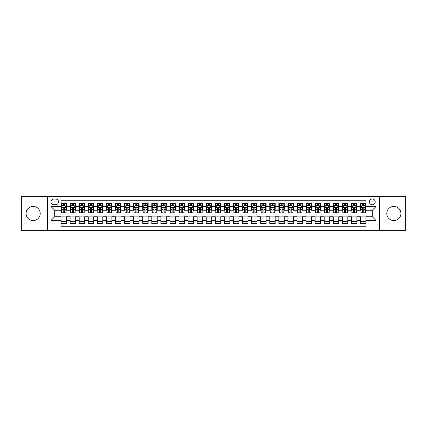 <?xml version="1.0" encoding="UTF-8"?>
<svg xmlns="http://www.w3.org/2000/svg" width="427" height="427" viewBox="0 0 427 427"><rect width="100%" height="100%" fill="white"/><g stroke="black" fill="none" stroke-linecap="round" stroke-linejoin="round"><path stroke-width="0.64" d="M393.854 206.422A7.078 7.078 0 0 0 386.777 213.5A7.078 7.078 0 0 0 393.854 220.578A7.078 7.078 0 0 0 400.932 213.5A7.078 7.078 0 0 0 393.854 206.422M33.146 206.422A7.078 7.078 0 0 0 26.068 213.5A7.078 7.078 0 0 0 33.146 220.578A7.078 7.078 0 0 0 40.223 213.5A7.078 7.078 0 0 0 33.146 206.422M372.301 198.982A2.904 2.904 0 0 0 369.398 201.886A2.904 2.904 0 0 0 372.301 204.789A2.904 2.904 0 0 0 375.205 201.886A2.904 2.904 0 0 0 372.301 198.982M379.56 230.286L405.65 230.286L405.65 196.714L379.56 196.714L379.56 230.286L47.44 230.286L47.44 196.714L21.35 196.714L21.35 230.286L47.44 230.286M365.95 203.289L360.505 203.289L360.505 206.604L356.876 206.604L356.876 210.233L360.505 210.233L360.505 206.604M356.876 206.604L356.876 203.289L351.432 203.289L351.432 206.604L347.802 206.604L347.802 210.233L351.432 210.233L351.432 206.604M347.802 206.604L347.802 203.289L342.358 203.289L342.358 206.604L338.728 206.604L338.728 210.233L342.358 210.233L342.358 206.604M338.728 206.604L338.728 203.289L333.284 203.289L333.284 206.604L329.655 206.604L329.655 210.233L333.284 210.233L333.284 206.604M329.655 206.604L329.655 203.289L324.205 203.289L324.205 206.604L320.576 206.604L320.576 210.233L324.205 210.233L324.205 206.604M320.576 206.604L320.576 203.289L315.131 203.289L315.131 206.604L311.502 206.604L311.502 210.233L315.131 210.233L315.131 206.604M311.502 206.604L311.502 203.289L306.058 203.289L306.058 206.604L302.428 206.604L302.428 210.233L306.058 210.233L306.058 206.604M302.428 206.604L302.428 203.289L296.984 203.289L296.984 206.604L293.354 206.604L293.354 210.233L296.984 210.233L296.984 206.604M293.354 206.604L293.354 203.289L287.91 203.289L287.91 206.604L284.281 206.604L284.281 210.233L287.91 210.233L287.91 206.604M284.281 206.604L284.281 203.289L278.836 203.289L278.836 206.604L275.207 206.604L275.207 210.233L278.836 210.233L278.836 206.604M275.207 206.604L275.207 203.289L269.763 203.289L269.763 206.604L266.133 206.604L266.133 210.233L269.763 210.233L269.763 206.604M266.133 206.604L266.133 203.289L260.689 203.289L260.689 206.604L257.059 206.604L257.059 210.233L260.689 210.233L260.689 206.604M257.059 206.604L257.059 203.289L251.61 203.289L251.61 206.604L247.98 206.604L247.98 210.233L251.61 210.233L251.61 206.604M247.98 206.604L247.98 203.289L242.536 203.289L242.536 206.604L238.906 206.604L238.906 210.233L242.536 210.233L242.536 206.604M238.906 206.604L238.906 203.289L233.462 203.289L233.462 206.604L229.833 206.604L229.833 210.233L233.462 210.233L233.462 206.604M229.833 206.604L229.833 203.289L224.388 203.289L224.388 206.604L220.759 206.604L220.759 210.233L224.388 210.233L224.388 206.604M220.759 206.604L220.759 203.289L215.315 203.289L215.315 206.604L211.685 206.604L211.685 210.233L215.315 210.233L215.315 206.604M211.685 206.604L211.685 203.289L206.241 203.289L206.241 206.604L202.611 206.604L202.611 210.233L206.241 210.233L206.241 206.604M202.611 206.604L202.611 203.289L197.167 203.289L197.167 206.604L193.538 206.604L193.538 210.233L197.167 210.233L197.167 206.604M193.538 206.604L193.538 203.289L188.093 203.289L188.093 206.604L184.464 206.604L184.464 210.233L188.093 210.233L188.093 206.604M184.464 206.604L184.464 203.289L179.02 203.289L179.02 206.604L175.39 206.604L175.39 210.233L179.02 210.233L179.02 206.604M175.39 206.604L175.39 203.289L169.941 203.289L169.941 206.604L166.311 206.604L166.311 210.233L169.941 210.233L169.941 206.604M166.311 206.604L166.311 203.289L160.867 203.289L160.867 206.604L157.237 206.604L157.237 210.233L160.867 210.233L160.867 206.604M157.237 206.604L157.237 203.289L151.793 203.289L151.793 206.604L148.164 206.604L148.164 210.233L151.793 210.233L151.793 206.604M148.164 206.604L148.164 203.289L142.719 203.289L142.719 206.604L139.09 206.604L139.09 210.233L142.719 210.233L142.719 206.604M139.09 206.604L139.09 203.289L133.646 203.289L133.646 206.604L130.016 206.604L130.016 210.233L133.646 210.233L133.646 206.604M130.016 206.604L130.016 203.289L124.572 203.289L124.572 206.604L120.942 206.604L120.942 210.233L124.572 210.233L124.572 206.604M120.942 206.604L120.942 203.289L115.498 203.289L115.498 206.604L111.869 206.604L111.869 210.233L115.498 210.233L115.498 206.604M111.869 206.604L111.869 203.289L106.424 203.289L106.424 206.604L102.795 206.604L102.795 210.233L106.424 210.233L106.424 206.604M102.795 206.604L102.795 203.289L97.345 203.289L97.345 206.604L93.716 206.604L93.716 210.233L97.345 210.233L97.345 206.604M93.716 206.604L93.716 203.289L88.272 203.289L88.272 206.604L84.642 206.604L84.642 210.233L88.272 210.233L88.272 206.604M84.642 206.604L84.642 203.289L79.198 203.289L79.198 206.604L75.568 206.604L75.568 210.233L79.198 210.233L79.198 206.604M75.568 206.604L75.568 203.289L70.124 203.289L70.124 210.233L66.495 210.233L66.495 203.289L61.05 203.289M61.05 223.711L66.495 223.711L66.495 216.767L70.124 216.767L70.124 223.711L75.568 223.711L75.568 216.767L79.198 216.767L79.198 220.396L75.568 220.396M79.198 220.396L79.198 223.711L84.642 223.711L84.642 216.767L88.272 216.767L88.272 220.396L84.642 220.396M88.272 220.396L88.272 223.711L93.716 223.711L93.716 216.767L97.345 216.767L97.345 220.396L93.716 220.396M97.345 220.396L97.345 223.711L102.795 223.711L102.795 216.767L106.424 216.767L106.424 220.396L102.795 220.396M106.424 220.396L106.424 223.711L111.869 223.711L111.869 216.767L115.498 216.767L115.498 220.396L111.869 220.396M115.498 220.396L115.498 223.711L120.942 223.711L120.942 216.767L124.572 216.767L124.572 220.396L120.942 220.396M124.572 220.396L124.572 223.711L130.016 223.711L130.016 216.767L133.646 216.767L133.646 220.396L130.016 220.396M133.646 220.396L133.646 223.711L139.09 223.711L139.09 216.767L142.719 216.767L142.719 220.396L139.09 220.396M142.719 220.396L142.719 223.711L148.164 223.711L148.164 216.767L151.793 216.767L151.793 220.396L148.164 220.396M151.793 220.396L151.793 223.711L157.237 223.711L157.237 216.767L160.867 216.767L160.867 220.396L157.237 220.396M160.867 220.396L160.867 223.711L166.311 223.711L166.311 216.767L169.941 216.767L169.941 220.396L166.311 220.396M169.941 220.396L169.941 223.711L175.39 223.711L175.39 216.767L179.02 216.767L179.02 220.396L175.39 220.396M179.02 220.396L179.02 223.711L184.464 223.711L184.464 216.767L188.093 216.767L188.093 220.396L184.464 220.396M188.093 220.396L188.093 223.711L193.538 223.711L193.538 216.767L197.167 216.767L197.167 220.396L193.538 220.396M197.167 220.396L197.167 223.711L202.611 223.711L202.611 216.767L206.241 216.767L206.241 220.396L202.611 220.396M206.241 220.396L206.241 223.711L211.685 223.711L211.685 216.767L215.315 216.767L215.315 220.396L211.685 220.396M215.315 220.396L215.315 223.711L220.759 223.711L220.759 216.767L224.388 216.767L224.388 220.396L220.759 220.396M224.388 220.396L224.388 223.711L229.833 223.711L229.833 216.767L233.462 216.767L233.462 220.396L229.833 220.396M233.462 220.396L233.462 223.711L238.906 223.711L238.906 216.767L242.536 216.767L242.536 220.396L238.906 220.396M242.536 220.396L242.536 223.711L247.98 223.711L247.98 216.767L251.61 216.767L251.61 220.396L247.98 220.396M251.61 220.396L251.61 223.711L257.059 223.711L257.059 216.767L260.689 216.767L260.689 220.396L257.059 220.396M260.689 220.396L260.689 223.711L266.133 223.711L266.133 216.767L269.763 216.767L269.763 220.396L266.133 220.396M269.763 220.396L269.763 223.711L275.207 223.711L275.207 216.767L278.836 216.767L278.836 220.396L275.207 220.396M278.836 220.396L278.836 223.711L284.281 223.711L284.281 216.767L287.91 216.767L287.91 220.396L284.281 220.396M287.91 220.396L287.91 223.711L293.354 223.711L293.354 216.767L296.984 216.767L296.984 220.396L293.354 220.396M296.984 220.396L296.984 223.711L302.428 223.711L302.428 216.767L306.058 216.767L306.058 220.396L302.428 220.396M306.058 220.396L306.058 223.711L311.502 223.711L311.502 216.767L315.131 216.767L315.131 220.396L311.502 220.396M315.131 220.396L315.131 223.711L320.576 223.711L320.576 216.767L324.205 216.767L324.205 220.396L320.576 220.396M324.205 220.396L324.205 223.711L329.655 223.711L329.655 216.767L333.284 216.767L333.284 220.396L329.655 220.396M333.284 220.396L333.284 223.711L338.728 223.711L338.728 216.767L342.358 216.767L342.358 220.396L338.728 220.396M342.358 220.396L342.358 223.711L347.802 223.711L347.802 216.767L351.432 216.767L351.432 220.396L347.802 220.396M351.432 220.396L351.432 223.711L356.876 223.711L356.876 216.767L360.505 216.767L360.505 220.396L356.876 220.396M53.701 204.698L55.697 204.698A2.813 2.813 0 0 0 58.51 201.886A2.813 2.813 0 0 0 55.697 199.073L53.701 199.073A2.813 2.813 0 0 0 50.888 201.886A2.813 2.813 0 0 0 53.701 204.698M379.56 196.714L47.44 196.714M365.95 206.604L365.95 200.252L61.05 200.252L61.05 210.233L54.699 210.233L54.699 216.767L61.05 216.767L61.05 226.748L365.95 226.748L365.95 216.767L372.301 216.767L372.301 210.233L365.95 210.233L365.95 206.604L375.931 206.604L375.931 220.396L365.95 220.396M61.05 220.396L51.069 220.396L51.069 206.604L61.05 206.604M360.505 220.396L360.505 223.711L365.95 223.711M61.05 205.558L61.504 205.558M63.228 205.558L64.317 205.558M66.041 205.558L66.495 205.558M61.05 210.143L61.504 210.143M63.228 210.143L64.317 210.143M66.041 210.143L66.495 210.143M61.05 216.857L66.495 216.857M61.05 221.442L66.495 221.442M70.124 210.143L70.578 210.143M72.302 210.143L73.391 210.143M75.115 210.143L75.568 210.143M70.124 205.558L70.578 205.558M72.302 205.558L73.391 205.558M75.115 205.558L75.568 205.558M70.124 216.857L75.568 216.857M70.124 221.442L75.568 221.442M79.198 216.857L84.642 216.857M79.198 221.442L84.642 221.442M79.198 205.558L79.652 205.558M81.376 205.558L82.464 205.558M84.188 205.558L84.642 205.558M79.198 210.143L79.652 210.143M81.376 210.143L82.464 210.143M84.188 210.143L84.642 210.143M88.272 216.857L93.716 216.857M88.272 221.442L93.716 221.442M88.272 205.558L88.725 205.558M90.449 205.558L91.538 205.558M93.262 205.558L93.716 205.558M88.272 210.143L88.725 210.143M90.449 210.143L91.538 210.143M93.262 210.143L93.716 210.143M97.345 216.857L102.795 216.857M97.345 221.442L102.795 221.442M97.345 205.558L97.799 205.558M99.528 205.558L100.617 205.558M102.341 205.558L102.795 205.558M97.345 210.143L97.799 210.143M99.528 210.143L100.617 210.143M102.341 210.143L102.795 210.143M106.424 216.857L111.869 216.857M106.424 221.442L111.869 221.442M106.424 205.558L106.878 205.558M108.602 205.558L109.691 205.558M111.415 205.558L111.869 205.558M106.424 210.143L106.878 210.143M108.602 210.143L109.691 210.143M111.415 210.143L111.869 210.143M115.498 216.857L120.942 216.857M115.498 221.442L120.942 221.442M115.498 205.558L115.952 205.558M117.676 205.558L118.765 205.558M120.489 205.558L120.942 205.558M115.498 210.143L115.952 210.143M117.676 210.143L118.765 210.143M120.489 210.143L120.942 210.143M124.572 216.857L130.016 216.857M124.572 221.442L130.016 221.442M124.572 205.558L125.026 205.558M126.75 205.558L127.838 205.558M129.562 205.558L130.016 205.558M124.572 210.143L125.026 210.143M126.75 210.143L127.838 210.143M129.562 210.143L130.016 210.143M133.646 216.857L139.09 216.857M133.646 221.442L139.09 221.442M133.646 205.558L134.099 205.558M135.823 205.558L136.912 205.558M138.636 205.558L139.09 205.558M133.646 210.143L134.099 210.143M135.823 210.143L136.912 210.143M138.636 210.143L139.09 210.143M142.719 216.857L148.164 216.857M142.719 221.442L148.164 221.442M142.719 205.558L143.173 205.558M144.897 205.558L145.986 205.558M147.71 205.558L148.164 205.558M142.719 210.143L143.173 210.143M144.897 210.143L145.986 210.143M147.71 210.143L148.164 210.143M151.793 216.857L157.237 216.857M151.793 221.442L157.237 221.442M151.793 205.558L152.247 205.558M153.971 205.558L155.06 205.558M156.784 205.558L157.237 205.558M151.793 210.143L152.247 210.143M153.971 210.143L155.06 210.143M156.784 210.143L157.237 210.143M160.867 216.857L166.311 216.857M160.867 221.442L166.311 221.442M160.867 205.558L161.321 205.558M163.045 205.558L164.133 205.558M165.857 205.558L166.311 205.558M160.867 210.143L161.321 210.143M163.045 210.143L164.133 210.143M165.857 210.143L166.311 210.143M169.941 216.857L175.39 216.857M169.941 221.442L175.39 221.442M169.941 205.558L170.394 205.558M172.118 205.558L173.207 205.558M174.931 205.558L175.39 205.558M169.941 210.143L170.394 210.143M172.118 210.143L173.207 210.143M174.931 210.143L175.39 210.143M179.02 216.857L184.464 216.857M179.02 221.442L184.464 221.442M179.02 205.558L179.473 205.558M181.197 205.558L182.286 205.558M184.01 205.558L184.464 205.558M179.02 210.143L179.473 210.143M181.197 210.143L182.286 210.143M184.01 210.143L184.464 210.143M188.093 216.857L193.538 216.857M188.093 221.442L193.538 221.442M188.093 205.558L188.547 205.558M190.271 205.558L191.36 205.558M193.084 205.558L193.538 205.558M188.093 210.143L188.547 210.143M190.271 210.143L191.36 210.143M193.084 210.143L193.538 210.143M197.167 216.857L202.611 216.857M197.167 221.442L202.611 221.442M197.167 205.558L197.621 205.558M199.345 205.558L200.434 205.558M202.158 205.558L202.611 205.558M197.167 210.143L197.621 210.143M199.345 210.143L200.434 210.143M202.158 210.143L202.611 210.143M206.241 216.857L211.685 216.857M206.241 221.442L211.685 221.442M206.241 205.558L206.695 205.558M208.419 205.558L209.508 205.558M211.232 205.558L211.685 205.558M206.241 210.143L206.695 210.143M208.419 210.143L209.508 210.143M211.232 210.143L211.685 210.143M215.315 216.857L220.759 216.857M215.315 221.442L220.759 221.442M215.315 205.558L215.768 205.558M217.492 205.558L218.581 205.558M220.305 205.558L220.759 205.558M215.315 210.143L215.768 210.143M217.492 210.143L218.581 210.143M220.305 210.143L220.759 210.143M224.388 216.857L229.833 216.857M224.388 221.442L229.833 221.442M224.388 205.558L224.842 205.558M226.566 205.558L227.655 205.558M229.379 205.558L229.833 205.558M224.388 210.143L224.842 210.143M226.566 210.143L227.655 210.143M229.379 210.143L229.833 210.143M233.462 216.857L238.906 216.857M233.462 221.442L238.906 221.442M233.462 205.558L233.916 205.558M235.64 205.558L236.729 205.558M238.453 205.558L238.906 205.558M233.462 210.143L233.916 210.143M235.64 210.143L236.729 210.143M238.453 210.143L238.906 210.143M242.536 216.857L247.98 216.857M242.536 221.442L247.98 221.442M242.536 205.558L242.99 205.558M244.714 205.558L245.803 205.558M247.527 205.558L247.98 205.558M242.536 210.143L242.99 210.143M244.714 210.143L245.803 210.143M247.527 210.143L247.98 210.143M251.61 216.857L257.059 216.857M251.61 221.442L257.059 221.442M251.61 205.558L252.069 205.558M253.793 205.558L254.882 205.558M256.606 205.558L257.059 205.558M251.61 210.143L252.069 210.143M253.793 210.143L254.882 210.143M256.606 210.143L257.059 210.143M260.689 216.857L266.133 216.857M260.689 221.442L266.133 221.442M260.689 205.558L261.143 205.558M262.867 205.558L263.955 205.558M265.679 205.558L266.133 205.558M260.689 210.143L261.143 210.143M262.867 210.143L263.955 210.143M265.679 210.143L266.133 210.143M269.763 216.857L275.207 216.857M269.763 221.442L275.207 221.442M269.763 205.558L270.216 205.558M271.94 205.558L273.029 205.558M274.753 205.558L275.207 205.558M269.763 210.143L270.216 210.143M271.94 210.143L273.029 210.143M274.753 210.143L275.207 210.143M278.836 216.857L284.281 216.857M278.836 221.442L284.281 221.442M278.836 205.558L279.29 205.558M281.014 205.558L282.103 205.558M283.827 205.558L284.281 205.558M278.836 210.143L279.29 210.143M281.014 210.143L282.103 210.143M283.827 210.143L284.281 210.143M287.91 216.857L293.354 216.857M287.91 221.442L293.354 221.442M287.91 205.558L288.364 205.558M290.088 205.558L291.177 205.558M292.901 205.558L293.354 205.558M287.91 210.143L288.364 210.143M290.088 210.143L291.177 210.143M292.901 210.143L293.354 210.143M296.984 216.857L302.428 216.857M296.984 221.442L302.428 221.442M296.984 205.558L297.438 205.558M299.162 205.558L300.25 205.558M301.974 205.558L302.428 205.558M296.984 210.143L297.438 210.143M299.162 210.143L300.25 210.143M301.974 210.143L302.428 210.143M306.058 216.857L311.502 216.857M306.058 221.442L311.502 221.442M306.058 205.558L306.511 205.558M308.235 205.558L309.324 205.558M311.048 205.558L311.502 205.558M306.058 210.143L306.511 210.143M308.235 210.143L309.324 210.143M311.048 210.143L311.502 210.143M315.131 216.857L320.576 216.857M315.131 221.442L320.576 221.442M315.131 205.558L315.585 205.558M317.309 205.558L318.398 205.558M320.122 205.558L320.576 205.558M315.131 210.143L315.585 210.143M317.309 210.143L318.398 210.143M320.122 210.143L320.576 210.143M324.205 216.857L329.655 216.857M324.205 221.442L329.655 221.442M324.205 205.558L324.659 205.558M326.383 205.558L327.472 205.558M329.201 205.558L329.655 205.558M324.205 210.143L324.659 210.143M326.383 210.143L327.472 210.143M329.201 210.143L329.655 210.143M333.284 216.857L338.728 216.857M333.284 221.442L338.728 221.442M333.284 205.558L333.738 205.558M335.462 205.558L336.551 205.558M338.275 205.558L338.728 205.558M333.284 210.143L333.738 210.143M335.462 210.143L336.551 210.143M338.275 210.143L338.728 210.143M342.358 216.857L347.802 216.857M342.358 221.442L347.802 221.442M342.358 205.558L342.812 205.558M344.536 205.558L345.624 205.558M347.348 205.558L347.802 205.558M342.358 210.143L342.812 210.143M344.536 210.143L345.624 210.143M347.348 210.143L347.802 210.143M351.432 216.857L356.876 216.857M351.432 221.442L356.876 221.442M351.432 205.558L351.885 205.558M353.609 205.558L354.698 205.558M356.422 205.558L356.876 205.558M351.432 210.143L351.885 210.143M353.609 210.143L354.698 210.143M356.422 210.143L356.876 210.143M360.505 216.857L365.95 216.857M360.505 221.442L365.95 221.442M360.505 205.558L360.959 205.558M362.683 205.558L363.772 205.558M365.496 205.558L365.95 205.558M360.505 210.143L360.959 210.143M362.683 210.143L363.772 210.143M365.496 210.143L365.95 210.143M54.699 210.233L51.069 206.604M54.699 216.767L51.069 220.396M375.931 206.604L372.301 210.233M375.931 220.396L372.301 216.767M64.317 204.469L63.228 204.469M66.041 212.214L64.317 212.214L64.317 212.956L66.041 212.956L66.041 207.421L65.134 205.606L62.411 205.606L61.504 207.421L61.504 212.956L63.228 212.956L63.228 212.214L61.504 212.214M61.504 207.421L61.504 203.289M66.041 207.421L66.041 203.289M63.228 205.606L63.228 203.289M64.317 203.289L64.317 205.606M64.317 212.214L64.317 208.098C63.954 207.399 63.591 207.399 63.228 208.098L63.228 212.214M73.391 204.469L72.302 204.469M75.115 212.214L73.391 212.214L73.391 212.956L75.115 212.956L75.115 207.421L74.207 205.606L71.485 205.606L70.578 207.421L70.578 212.956L72.302 212.956L72.302 212.214L70.578 212.214M70.578 207.421L70.578 203.289M75.115 207.421L75.115 203.289M72.302 205.606L72.302 203.289M73.391 203.289L73.391 205.606M73.391 212.214L73.391 208.098C73.028 207.399 72.665 207.399 72.302 208.098L72.302 212.214M82.464 204.469L81.376 204.469M84.188 212.214L82.464 212.214L82.464 212.956L84.188 212.956L84.188 207.421L83.281 205.606L80.559 205.606L79.652 207.421L79.652 212.956L81.376 212.956L81.376 212.214L79.652 212.214M79.652 207.421L79.652 203.289M84.188 207.421L84.188 203.289M81.376 205.606L81.376 203.289M82.464 203.289L82.464 205.606M82.464 212.214L82.464 208.098C82.101 207.399 81.738 207.399 81.376 208.098L81.376 212.214M91.538 204.469L90.449 204.469M93.262 212.214L91.538 212.214L91.538 212.956L93.262 212.956L93.262 207.421L92.355 205.606L89.633 205.606L88.725 207.421L88.725 212.956L90.449 212.956L90.449 212.214L88.725 212.214M88.725 207.421L88.725 203.289M93.262 207.421L93.262 203.289M90.449 205.606L90.449 203.289M91.538 203.289L91.538 205.606M91.538 212.214L91.538 208.098C91.181 207.399 90.812 207.399 90.449 208.098L90.449 212.214M100.617 204.469L99.528 204.469M102.341 212.214L100.617 212.214L100.617 212.956L102.341 212.956L102.341 207.421L101.434 205.606L98.712 205.606L97.799 207.421L97.799 212.956L99.528 212.956L99.528 212.214L97.799 212.214M97.799 207.421L97.799 203.289M102.341 207.421L102.341 203.289M99.528 205.606L99.528 203.289M100.617 203.289L100.617 205.606M100.617 212.214L100.617 208.098C100.254 207.399 99.891 207.399 99.528 208.098L99.528 212.214M109.691 204.469L108.602 204.469M111.415 212.214L109.691 212.214L109.691 212.956L111.415 212.956L111.415 207.421L110.508 205.606L107.785 205.606L106.878 207.421L106.878 212.956L108.602 212.956L108.602 212.214L106.878 212.214M106.878 207.421L106.878 203.289M111.415 207.421L111.415 203.289M108.602 205.606L108.602 203.289M109.691 203.289L109.691 205.606M109.691 212.214L109.691 208.098C109.328 207.399 108.965 207.399 108.602 208.098L108.602 212.214M118.765 204.469L117.676 204.469M120.489 212.214L118.765 212.214L118.765 212.956L120.489 212.956L120.489 207.421L119.581 205.606L116.859 205.606L115.952 207.421L115.952 212.956L117.676 212.956L117.676 212.214L115.952 212.214M115.952 207.421L115.952 203.289M120.489 207.421L120.489 203.289M117.676 205.606L117.676 203.289M118.765 203.289L118.765 205.606M118.765 212.214L118.765 208.098C118.402 207.399 118.039 207.399 117.676 208.098L117.676 212.214M127.838 204.469L126.75 204.469M129.562 212.214L127.838 212.214L127.838 212.956L129.562 212.956L129.562 207.421L128.655 205.606L125.933 205.606L125.026 207.421L125.026 212.956L126.75 212.956L126.75 212.214L125.026 212.214M125.026 207.421L125.026 203.289M129.562 207.421L129.562 203.289M126.75 205.606L126.75 203.289M127.838 203.289L127.838 205.606M127.838 212.214L127.838 208.098C127.476 207.399 127.113 207.399 126.75 208.098L126.75 212.214M136.912 204.469L135.823 204.469M138.636 212.214L136.912 212.214L136.912 212.956L138.636 212.956L138.636 207.421L137.729 205.606L135.007 205.606L134.099 207.421L134.099 212.956L135.823 212.956L135.823 212.214L134.099 212.214M134.099 207.421L134.099 203.289M138.636 207.421L138.636 203.289M135.823 205.606L135.823 203.289M136.912 203.289L136.912 205.606M136.912 212.214L136.912 208.098C136.549 207.399 136.186 207.399 135.823 208.098L135.823 212.214M145.986 204.469L144.897 204.469M147.71 212.214L145.986 212.214L145.986 212.956L147.71 212.956L147.71 207.421L146.803 205.606L144.08 205.606L143.173 207.421L143.173 212.956L144.897 212.956L144.897 212.214L143.173 212.214M143.173 207.421L143.173 203.289M147.71 207.421L147.71 203.289M144.897 205.606L144.897 203.289M145.986 203.289L145.986 205.606M145.986 212.214L145.986 208.098C145.623 207.399 145.26 207.399 144.897 208.098L144.897 212.214M155.06 204.469L153.971 204.469M156.784 212.214L155.06 212.214L155.06 212.956L156.784 212.956L156.784 207.421L155.876 205.606L153.154 205.606L152.247 207.421L152.247 212.956L153.971 212.956L153.971 212.214L152.247 212.214M152.247 207.421L152.247 203.289M156.784 207.421L156.784 203.289M153.971 205.606L153.971 203.289M155.06 203.289L155.06 205.606M155.06 212.214L155.06 208.098C154.697 207.399 154.334 207.399 153.971 208.098L153.971 212.214M164.133 204.469L163.045 204.469M165.857 212.214L164.133 212.214L164.133 212.956L165.857 212.956L165.857 207.421L164.95 205.606L162.228 205.606L161.321 207.421L161.321 212.956L163.045 212.956L163.045 212.214L161.321 212.214M161.321 207.421L161.321 203.289M165.857 207.421L165.857 203.289M163.045 205.606L163.045 203.289M164.133 203.289L164.133 205.606M164.133 212.214L164.133 208.098C163.771 207.399 163.408 207.399 163.045 208.098L163.045 212.214M173.207 204.469L172.118 204.469M174.931 212.214L173.207 212.214L173.207 212.956L174.931 212.956L174.931 207.421L174.024 205.606L171.302 205.606L170.394 207.421L170.394 212.956L172.118 212.956L172.118 212.214L170.394 212.214M170.394 207.421L170.394 203.289M174.931 207.421L174.931 203.289M172.118 205.606L172.118 203.289M173.207 203.289L173.207 205.606M173.207 212.214L173.207 208.098C172.85 207.399 172.487 207.399 172.118 208.098L172.118 212.214M182.286 204.469L181.197 204.469M184.01 212.214L182.286 212.214L182.286 212.956L184.01 212.956L184.01 207.421L183.103 205.606L180.381 205.606L179.473 207.421L179.473 212.956L181.197 212.956L181.197 212.214L179.473 212.214M179.473 207.421L179.473 203.289M184.01 207.421L184.01 203.289M181.197 205.606L181.197 203.289M182.286 203.289L182.286 205.606M182.286 212.214L182.286 208.098C181.923 207.399 181.56 207.399 181.197 208.098L181.197 212.214M191.36 204.469L190.271 204.469M193.084 212.214L191.36 212.214L191.36 212.956L193.084 212.956L193.084 207.421L192.177 205.606L189.455 205.606L188.547 207.421L188.547 212.956L190.271 212.956L190.271 212.214L188.547 212.214M188.547 207.421L188.547 203.289M193.084 207.421L193.084 203.289M190.271 205.606L190.271 203.289M191.36 203.289L191.36 205.606M191.36 212.214L191.36 208.098C190.997 207.399 190.634 207.399 190.271 208.098L190.271 212.214M200.434 204.469L199.345 204.469M202.158 212.214L200.434 212.214L200.434 212.956L202.158 212.956L202.158 207.421L201.25 205.606L198.528 205.606L197.621 207.421L197.621 212.956L199.345 212.956L199.345 212.214L197.621 212.214M197.621 207.421L197.621 203.289M202.158 207.421L202.158 203.289M199.345 205.606L199.345 203.289M200.434 203.289L200.434 205.606M200.434 212.214L200.434 208.098C200.071 207.399 199.708 207.399 199.345 208.098L199.345 212.214M209.508 204.469L208.419 204.469M211.232 212.214L209.508 212.214L209.508 212.956L211.232 212.956L211.232 207.421L210.324 205.606L207.602 205.606L206.695 207.421L206.695 212.956L208.419 212.956L208.419 212.214L206.695 212.214M206.695 207.421L206.695 203.289M211.232 207.421L211.232 203.289M208.419 205.606L208.419 203.289M209.508 203.289L209.508 205.606M209.508 212.214L209.508 208.098C209.145 207.399 208.782 207.399 208.419 208.098L208.419 212.214M218.581 204.469L217.492 204.469M220.305 212.214L218.581 212.214L218.581 212.956L220.305 212.956L220.305 207.421L219.398 205.606L216.676 205.606L215.768 207.421L215.768 212.956L217.492 212.956L217.492 212.214L215.768 212.214M215.768 207.421L215.768 203.289M220.305 207.421L220.305 203.289M217.492 205.606L217.492 203.289M218.581 203.289L218.581 205.606M218.581 212.214L218.581 208.098C218.218 207.399 217.855 207.399 217.492 208.098L217.492 212.214M227.655 204.469L226.566 204.469M229.379 212.214L227.655 212.214L227.655 212.956L229.379 212.956L229.379 207.421L228.472 205.606L225.75 205.606L224.842 207.421L224.842 212.956L226.566 212.956L226.566 212.214L224.842 212.214M224.842 207.421L224.842 203.289M229.379 207.421L229.379 203.289M226.566 205.606L226.566 203.289M227.655 203.289L227.655 205.606M227.655 212.214L227.655 208.098C227.292 207.399 226.929 207.399 226.566 208.098L226.566 212.214M236.729 204.469L235.64 204.469M238.453 212.214L236.729 212.214L236.729 212.956L238.453 212.956L238.453 207.421L237.545 205.606L234.823 205.606L233.916 207.421L233.916 212.956L235.64 212.956L235.64 212.214L233.916 212.214M233.916 207.421L233.916 203.289M238.453 207.421L238.453 203.289M235.64 205.606L235.64 203.289M236.729 203.289L236.729 205.606M236.729 212.214L236.729 208.098C236.366 207.399 236.003 207.399 235.64 208.098L235.64 212.214M245.803 204.469L244.714 204.469M247.527 212.214L245.803 212.214L245.803 212.956L247.527 212.956L247.527 207.421L246.619 205.606L243.897 205.606L242.99 207.421L242.99 212.956L244.714 212.956L244.714 212.214L242.99 212.214M242.99 207.421L242.99 203.289M247.527 207.421L247.527 203.289M244.714 205.606L244.714 203.289M245.803 203.289L245.803 205.606M245.803 212.214L245.803 208.098C245.445 207.399 245.082 207.399 244.714 208.098L244.714 212.214M254.882 204.469L253.793 204.469M256.606 212.214L254.882 212.214L254.882 212.956L256.606 212.956L256.606 207.421L255.698 205.606L252.976 205.606L252.069 207.421L252.069 212.956L253.793 212.956L253.793 212.214L252.069 212.214M252.069 207.421L252.069 203.289M256.606 207.421L256.606 203.289M253.793 205.606L253.793 203.289M254.882 203.289L254.882 205.606M254.882 212.214L254.882 208.098C254.519 207.399 254.156 207.399 253.793 208.098L253.793 212.214M263.955 204.469L262.867 204.469M265.679 212.214L263.955 212.214L263.955 212.956L265.679 212.956L265.679 207.421L264.772 205.606L262.05 205.606L261.143 207.421L261.143 212.956L262.867 212.956L262.867 212.214L261.143 212.214M261.143 207.421L261.143 203.289M265.679 207.421L265.679 203.289M262.867 205.606L262.867 203.289M263.955 203.289L263.955 205.606M263.955 212.214L263.955 208.098C263.592 207.399 263.229 207.399 262.867 208.098L262.867 212.214M273.029 204.469L271.94 204.469M274.753 212.214L273.029 212.214L273.029 212.956L274.753 212.956L274.753 207.421L273.846 205.606L271.124 205.606L270.216 207.421L270.216 212.956L271.94 212.956L271.94 212.214L270.216 212.214M270.216 207.421L270.216 203.289M274.753 207.421L274.753 203.289M271.94 205.606L271.94 203.289M273.029 203.289L273.029 205.606M273.029 212.214L273.029 208.098C272.666 207.399 272.303 207.399 271.94 208.098L271.94 212.214M282.103 204.469L281.014 204.469M283.827 212.214L282.103 212.214L282.103 212.956L283.827 212.956L283.827 207.421L282.92 205.606L280.197 205.606L279.29 207.421L279.29 212.956L281.014 212.956L281.014 212.214L279.29 212.214M279.29 207.421L279.29 203.289M283.827 207.421L283.827 203.289M281.014 205.606L281.014 203.289M282.103 203.289L282.103 205.606M282.103 212.214L282.103 208.098C281.74 207.399 281.377 207.399 281.014 208.098L281.014 212.214M291.177 204.469L290.088 204.469M292.901 212.214L291.177 212.214L291.177 212.956L292.901 212.956L292.901 207.421L291.993 205.606L289.271 205.606L288.364 207.421L288.364 212.956L290.088 212.956L290.088 212.214L288.364 212.214M288.364 207.421L288.364 203.289M292.901 207.421L292.901 203.289M290.088 205.606L290.088 203.289M291.177 203.289L291.177 205.606M291.177 212.214L291.177 208.098C290.814 207.399 290.451 207.399 290.088 208.098L290.088 212.214M300.25 204.469L299.162 204.469M301.974 212.214L300.25 212.214L300.25 212.956L301.974 212.956L301.974 207.421L301.067 205.606L298.345 205.606L297.438 207.421L297.438 212.956L299.162 212.956L299.162 212.214L297.438 212.214M297.438 207.421L297.438 203.289M301.974 207.421L301.974 203.289M299.162 205.606L299.162 203.289M300.25 203.289L300.25 205.606M300.25 212.214L300.25 208.098C299.887 207.399 299.524 207.399 299.162 208.098L299.162 212.214M309.324 204.469L308.235 204.469M311.048 212.214L309.324 212.214L309.324 212.956L311.048 212.956L311.048 207.421L310.141 205.606L307.419 205.606L306.511 207.421L306.511 212.956L308.235 212.956L308.235 212.214L306.511 212.214M306.511 207.421L306.511 203.289M311.048 207.421L311.048 203.289M308.235 205.606L308.235 203.289M309.324 203.289L309.324 205.606M309.324 212.214L309.324 208.098C308.961 207.399 308.598 207.399 308.235 208.098L308.235 212.214M318.398 204.469L317.309 204.469M320.122 212.214L318.398 212.214L318.398 212.956L320.122 212.956L320.122 207.421L319.215 205.606L316.492 205.606L315.585 207.421L315.585 212.956L317.309 212.956L317.309 212.214L315.585 212.214M315.585 207.421L315.585 203.289M320.122 207.421L320.122 203.289M317.309 205.606L317.309 203.289M318.398 203.289L318.398 205.606M318.398 212.214L318.398 208.098C318.035 207.399 317.672 207.399 317.309 208.098L317.309 212.214M327.472 204.469L326.383 204.469M329.201 212.214L327.472 212.214L327.472 212.956L329.201 212.956L329.201 207.421L328.288 205.606L325.566 205.606L324.659 207.421L324.659 212.956L326.383 212.956L326.383 212.214L324.659 212.214M324.659 207.421L324.659 203.289M329.201 207.421L329.201 203.289M326.383 205.606L326.383 203.289M327.472 203.289L327.472 205.606M327.472 212.214L327.472 208.098C327.114 207.399 326.751 207.399 326.383 208.098L326.383 212.214M336.551 204.469L335.462 204.469M338.275 212.214L336.551 212.214L336.551 212.956L338.275 212.956L338.275 207.421L337.367 205.606L334.645 205.606L333.738 207.421L333.738 212.956L335.462 212.956L335.462 212.214L333.738 212.214M333.738 207.421L333.738 203.289M338.275 207.421L338.275 203.289M335.462 205.606L335.462 203.289M336.551 203.289L336.551 205.606M336.551 212.214L336.551 208.098C336.188 207.399 335.825 207.399 335.462 208.098L335.462 212.214M345.624 204.469L344.536 204.469M347.348 212.214L345.624 212.214L345.624 212.956L347.348 212.956L347.348 207.421L346.441 205.606L343.719 205.606L342.812 207.421L342.812 212.956L344.536 212.956L344.536 212.214L342.812 212.214M342.812 207.421L342.812 203.289M347.348 207.421L347.348 203.289M344.536 205.606L344.536 203.289M345.624 203.289L345.624 205.606M345.624 212.214L345.624 208.098C345.262 207.399 344.899 207.399 344.536 208.098L344.536 212.214M354.698 204.469L353.609 204.469M356.422 212.214L354.698 212.214L354.698 212.956L356.422 212.956L356.422 207.421L355.515 205.606L352.793 205.606L351.885 207.421L351.885 212.956L353.609 212.956L353.609 212.214L351.885 212.214M351.885 207.421L351.885 203.289M356.422 207.421L356.422 203.289M353.609 205.606L353.609 203.289M354.698 203.289L354.698 205.606M354.698 212.214L354.698 208.098C354.335 207.399 353.972 207.399 353.609 208.098L353.609 212.214M363.772 204.469L362.683 204.469M365.496 212.214L363.772 212.214L363.772 212.956L365.496 212.956L365.496 207.421L364.589 205.606L361.866 205.606L360.959 207.421L360.959 212.956L362.683 212.956L362.683 212.214L360.959 212.214M360.959 207.421L360.959 203.289M365.496 207.421L365.496 203.289M362.683 205.606L362.683 203.289M363.772 203.289L363.772 205.606M363.772 212.214L363.772 208.098C363.409 207.399 363.046 207.399 362.683 208.098L362.683 212.214M70.124 220.396L66.495 220.396M70.124 206.604L66.495 206.604M66.02 207.373L61.525 207.373M61.504 206.102L62.161 206.102M65.384 206.102L66.041 206.102M63.228 209.524L61.504 209.524M66.041 209.524L64.317 209.524M64.317 205.051L63.228 205.051M75.093 207.373L70.599 207.373M70.578 206.102L71.234 206.102M74.458 206.102L75.115 206.102M72.302 209.524L70.578 209.524M75.115 209.524L73.391 209.524M73.391 205.051L72.302 205.051M84.167 207.373L79.678 207.373M79.652 206.102L80.308 206.102M83.532 206.102L84.188 206.102M81.376 209.524L79.652 209.524M84.188 209.524L82.464 209.524M82.464 205.051L81.376 205.051M93.241 207.373L88.752 207.373M88.725 206.102L89.387 206.102M92.606 206.102L93.262 206.102M90.449 209.524L88.725 209.524M93.262 209.524L91.538 209.524M91.538 205.051L90.449 205.051M102.315 207.373L97.826 207.373M97.799 206.102L98.461 206.102M101.679 206.102L102.341 206.102M99.528 209.524L97.799 209.524M102.341 209.524L100.617 209.524M100.617 205.051L99.528 205.051M111.388 207.373L106.899 207.373M106.878 206.102L107.535 206.102M110.753 206.102L111.415 206.102M108.602 209.524L106.878 209.524M111.415 209.524L109.691 209.524M109.691 205.051L108.602 205.051M120.467 207.373L115.973 207.373M115.952 206.102L116.608 206.102M119.832 206.102L120.489 206.102M117.676 209.524L115.952 209.524M120.489 209.524L118.765 209.524M118.765 205.051L117.676 205.051M129.541 207.373L125.047 207.373M125.026 206.102L125.682 206.102M128.906 206.102L129.562 206.102M126.75 209.524L125.026 209.524M129.562 209.524L127.838 209.524M127.838 205.051L126.75 205.051M138.615 207.373L134.121 207.373M134.099 206.102L134.756 206.102M137.98 206.102L138.636 206.102M135.823 209.524L134.099 209.524M138.636 209.524L136.912 209.524M136.912 205.051L135.823 205.051M147.689 207.373L143.194 207.373M143.173 206.102L143.83 206.102M147.053 206.102L147.71 206.102M144.897 209.524L143.173 209.524M147.71 209.524L145.986 209.524M145.986 205.051L144.897 205.051M156.762 207.373L152.268 207.373M152.247 206.102L152.903 206.102M156.127 206.102L156.784 206.102M153.971 209.524L152.247 209.524M156.784 209.524L155.06 209.524M155.06 205.051L153.971 205.051M165.836 207.373L161.347 207.373M161.321 206.102L161.982 206.102M165.201 206.102L165.857 206.102M163.045 209.524L161.321 209.524M165.857 209.524L164.133 209.524M164.133 205.051L163.045 205.051M174.91 207.373L170.421 207.373M170.394 206.102L171.056 206.102M174.275 206.102L174.931 206.102M172.118 209.524L170.394 209.524M174.931 209.524L173.207 209.524M173.207 205.051L172.118 205.051M183.984 207.373L179.495 207.373M179.473 206.102L180.13 206.102M183.348 206.102L184.01 206.102M181.197 209.524L179.473 209.524M184.01 209.524L182.286 209.524M182.286 205.051L181.197 205.051M193.057 207.373L188.569 207.373M188.547 206.102L189.204 206.102M192.422 206.102L193.084 206.102M190.271 209.524L188.547 209.524M193.084 209.524L191.36 209.524M191.36 205.051L190.271 205.051M202.136 207.373L197.642 207.373M197.621 206.102L198.277 206.102M201.501 206.102L202.158 206.102M199.345 209.524L197.621 209.524M202.158 209.524L200.434 209.524M200.434 205.051L199.345 205.051M211.21 207.373L206.716 207.373M206.695 206.102L207.351 206.102M210.575 206.102L211.232 206.102M208.419 209.524L206.695 209.524M211.232 209.524L209.508 209.524M209.508 205.051L208.419 205.051M220.284 207.373L215.79 207.373M215.768 206.102L216.425 206.102M219.649 206.102L220.305 206.102M217.492 209.524L215.768 209.524M220.305 209.524L218.581 209.524M218.581 205.051L217.492 205.051M229.358 207.373L224.864 207.373M224.842 206.102L225.499 206.102M228.723 206.102L229.379 206.102M226.566 209.524L224.842 209.524M229.379 209.524L227.655 209.524M227.655 205.051L226.566 205.051M238.431 207.373L233.943 207.373M233.916 206.102L234.578 206.102M237.796 206.102L238.453 206.102M235.64 209.524L233.916 209.524M238.453 209.524L236.729 209.524M236.729 205.051L235.64 205.051M247.505 207.373L243.016 207.373M242.99 206.102L243.652 206.102M246.87 206.102L247.527 206.102M244.714 209.524L242.99 209.524M247.527 209.524L245.803 209.524M245.803 205.051L244.714 205.051M256.579 207.373L252.09 207.373M252.069 206.102L252.725 206.102M255.944 206.102L256.606 206.102M253.793 209.524L252.069 209.524M256.606 209.524L254.882 209.524M254.882 205.051L253.793 205.051M265.653 207.373L261.164 207.373M261.143 206.102L261.799 206.102M265.018 206.102L265.679 206.102M262.867 209.524L261.143 209.524M265.679 209.524L263.955 209.524M263.955 205.051L262.867 205.051M274.732 207.373L270.238 207.373M270.216 206.102L270.873 206.102M274.097 206.102L274.753 206.102M271.94 209.524L270.216 209.524M274.753 209.524L273.029 209.524M273.029 205.051L271.94 205.051M283.806 207.373L279.311 207.373M279.29 206.102L279.947 206.102M283.17 206.102L283.827 206.102M281.014 209.524L279.29 209.524M283.827 209.524L282.103 209.524M282.103 205.051L281.014 205.051M292.879 207.373L288.385 207.373M288.364 206.102L289.02 206.102M292.244 206.102L292.901 206.102M290.088 209.524L288.364 209.524M292.901 209.524L291.177 209.524M291.177 205.051L290.088 205.051M301.953 207.373L297.459 207.373M297.438 206.102L298.094 206.102M301.318 206.102L301.974 206.102M299.162 209.524L297.438 209.524M301.974 209.524L300.25 209.524M300.25 205.051L299.162 205.051M311.027 207.373L306.533 207.373M306.511 206.102L307.168 206.102M310.392 206.102L311.048 206.102M308.235 209.524L306.511 209.524M311.048 209.524L309.324 209.524M309.324 205.051L308.235 205.051M320.101 207.373L315.612 207.373M315.585 206.102L316.247 206.102M319.465 206.102L320.122 206.102M317.309 209.524L315.585 209.524M320.122 209.524L318.398 209.524M318.398 205.051L317.309 205.051M329.174 207.373L324.685 207.373M324.659 206.102L325.321 206.102M328.539 206.102L329.201 206.102M326.383 209.524L324.659 209.524M329.201 209.524L327.472 209.524M327.472 205.051L326.383 205.051M338.248 207.373L333.759 207.373M333.738 206.102L334.394 206.102M337.613 206.102L338.275 206.102M335.462 209.524L333.738 209.524M338.275 209.524L336.551 209.524M336.551 205.051L335.462 205.051M347.322 207.373L342.833 207.373M342.812 206.102L343.468 206.102M346.692 206.102L347.348 206.102M344.536 209.524L342.812 209.524M347.348 209.524L345.624 209.524M345.624 205.051L344.536 205.051M356.401 207.373L351.907 207.373M351.885 206.102L352.542 206.102M355.766 206.102L356.422 206.102M353.609 209.524L351.885 209.524M356.422 209.524L354.698 209.524M354.698 205.051L353.609 205.051M365.475 207.373L360.98 207.373M360.959 206.102L361.616 206.102M364.839 206.102L365.496 206.102M362.683 209.524L360.959 209.524M365.496 209.524L363.772 209.524M363.772 205.051L362.683 205.051"/></g></svg>
